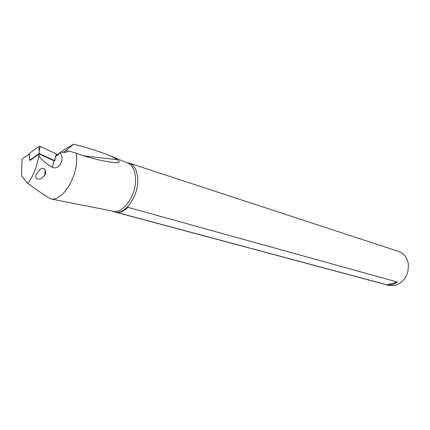 <?xml version="1.0" encoding="UTF-8"?>
<svg xmlns="http://www.w3.org/2000/svg" width="430" height="430" viewBox="0 0 430 430"><rect width="100%" height="100%" fill="white"/><g stroke="black" fill="none" stroke-linecap="round" stroke-linejoin="round"><path stroke-width="0.64" d="M56.169 154.784L56.577 154.499L56.362 153.956L40.27 146.42L38.85 146.399L29.057 153.569L29.799 160.213L39.114 153.515L54.465 160.573L54.078 160.836M54.465 160.573L56.362 153.956L40.27 146.42L39.211 150.865L39.114 153.515M30.175 160.379L29.799 160.213M114.6 211.925L388.693 285.364L395.347 285.359C404.431 281.913 408.763 274.829 408.339 264.101C407.253 257.672 404.071 253.474 398.787 251.507L129.156 163.104C134.466 165.179 137.326 170.689 137.734 179.643C138.465 196.531 124.63 215.462 114.6 211.925L112.531 211.076M116.621 212.366L386.876 284.805C390.542 285.337 394.057 284.418 397.427 282.048L127.973 207.362C124.157 211.06 120.368 212.732 116.621 212.366M126.941 162.68L129.156 163.104M108.231 155.101L127.291 162.82C132.424 164.948 135.181 170.382 135.557 179.122C136.256 195.709 122.786 214.371 112.886 211.146L51.17 199.004C62.226 201.1 77.013 178.187 76.766 158.53L76.502 153.365L68.886 150.978C66.645 152.37 63.86 152.736 60.528 152.075L59.985 152.725L60.517 153.424C64.785 159.439 59.259 170.183 52.412 167.426C44.188 162.266 39.689 158.219 38.926 155.289C36.932 166.813 33.223 176.214 27.799 183.486L21.5 175.66L22.08 159.175L28.864 154.37L29.197 155.257M51.17 199.004C47.897 197.52 40.103 192.344 27.799 183.486M41.253 178.767C36.303 179.842 34.706 178.154 36.453 173.704L39.942 169.64C44.247 165.647 47.252 171.93 44.672 175.397L41.253 178.767M55.588 157.278L56.411 155.166L57.545 155.375L59.985 152.725M60.528 152.075L56.69 155.278M55.18 158.756L54.766 160.659L53.986 160.793L52.412 167.426M56.411 155.166L56.018 155.44M29.837 160.229L30.041 160.476L39.108 153.962L38.92 155.289M39.108 153.962L53.986 160.793M61.216 152.209L65.296 149.043L73.648 144.206C86.908 147.614 97.529 150.882 105.511 153.999C110.596 155.993 114.531 157.891 117.315 159.697C121.835 162.862 117.25 162.803 114.848 162.631C103.995 161.465 91.74 158.568 78.077 153.94L76.502 153.365M29.133 154.461L28.864 154.37M63.661 152.408L73.648 144.206M43.328 168.35L42.339 168.409M397.427 282.048L386.876 284.805M40.27 146.42L38.85 146.399L29.084 153.548M39.211 150.865L38.85 146.399M54.341 160.954L54.766 160.659M66.612 149.903L67.429 151.709M84.097 155.88L117.315 159.697M65.236 152.284L64.839 151.387M29.417 157.95L29.057 153.569M128.043 162.82L127.463 162.884M113.074 211.189L113.515 211.555M109.806 162.062L114.848 162.626M45.252 170.049L44.672 175.397"/></g></svg>
